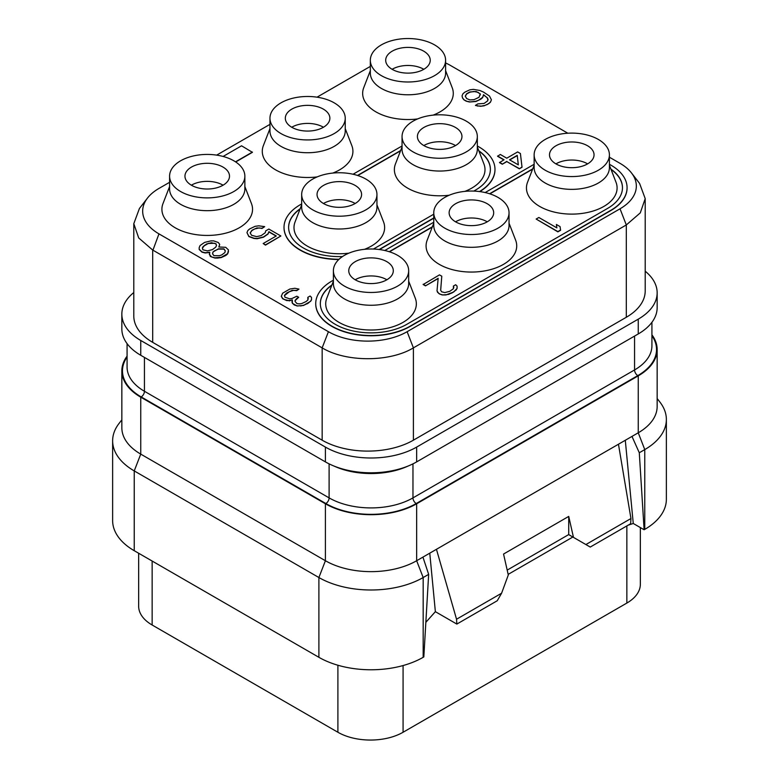<?xml version="1.0" encoding="UTF-8"?>
<svg xmlns="http://www.w3.org/2000/svg" width="779" height="779" viewBox="0 0 779 779"><rect width="100%" height="100%" fill="white"/><g stroke="black" fill="none" stroke-linecap="round" stroke-linejoin="round"><path stroke-width="1.17" d="M133.793 223.7L133.793 316.011A64.521 37.246 0 0 0 152.694 342.351L322.155 440.193A64.521 37.246 0 0 0 413.396 440.193L626.306 317.267A64.521 37.246 0 0 0 645.207 290.927L645.207 198.616L640.289 212.871L626.306 224.956L413.396 347.872C389.646 362.313 345.905 362.313 322.155 347.872L152.694 250.04L138.711 237.955L133.793 223.7L139.422 208.49L147.513 198.041A55.65 32.134 180 0 1 158.965 188.43L169.588 182.305M645.207 271.219A64.521 37.246 180 0 1 657.155 292.807A64.521 37.246 180 0 1 638.254 319.147L416.658 447.088A64.521 37.246 180 0 1 325.408 447.088L140.746 340.472A64.521 37.246 180 0 1 121.845 314.132A64.521 37.246 180 0 1 133.793 292.534M216.659 155.128L269.962 124.358M317.034 97.171L370.327 66.41M445.607 62.963A55.65 32.134 180 0 1 450.574 65.514L567.852 133.228M609.412 157.212L620.035 163.347A55.65 32.134 180 0 1 631.487 172.948A55.65 32.134 180 0 1 620.035 208.791L407.125 331.708A55.65 32.134 180 0 1 328.426 331.708L158.965 233.875A55.65 32.134 180 0 1 147.513 198.041M631.487 172.948L639.578 183.406L645.207 198.616M169.588 186.551L162.996 203.562A45.318 26.165 0 0 0 175.178 227.77A45.318 26.165 0 0 0 229.055 232.2A45.318 26.165 0 0 0 251.451 203.562L244.859 186.551M269.962 128.603L263.37 145.615A45.318 26.165 0 0 0 275.552 169.822A45.318 26.165 0 0 0 317.18 176.901M332.799 173.074A45.318 26.165 0 0 0 351.826 145.615L345.233 128.603M370.327 70.655L363.744 87.667A45.318 26.165 0 0 0 375.926 111.874A45.318 26.165 0 0 0 417.554 118.944M433.163 115.126A45.318 26.165 0 0 0 452.19 87.667L445.607 70.655M235.725 161.964L252.415 152.324L241.548 145.809L223.106 156.452M284.471 295.592L289.428 291.667L293.527 290.372L296.731 290.655L298.99 289.097L294.861 288.279L289.846 289.038L282.602 293.225L281.287 296.371L282.699 298.756L286.847 300.626L292.271 300.149M289.145 300.908L292.329 299.886L292.388 303.304L297.013 305.972L303.401 305.485L310.646 301.298L311.532 299.72L311.493 297.354L310.1 296.03L307.832 297.335L307.88 299.973L306.079 301.551L301.541 303.635L299.263 303.888L296.974 303.606L295.105 301.483L295.085 300.431L296.877 298.328L298.688 297.276L296.838 296.215L291.852 298.561L289.564 298.805L284.958 297.198L284.471 295.348L286.711 292.982L292.154 290.372L296.731 290.401L298.99 289.097M307.832 297.335L308.27 298.795M295.085 300.675L298.688 297.276M497.586 156.024L504.052 159.763L499.524 162.626L502.299 164.233L506.827 161.613L519.311 168.819L522.027 167.251L520.411 153.521L517.636 151.924L506.769 158.195L500.303 154.456L497.586 156.277L503.838 159.89M250.215 233.018L251.958 230.516L254.675 228.948L259.222 227.926L261.978 228.471L264.694 226.65L258.735 225.822L255.084 226.329L249.64 228.938L247.839 230.506L246.962 232.619L248.861 236.319L253.925 238.199L257.138 238.481L263.506 236.943L268.025 233.797L268.901 231.694L276.302 235.959L263.175 243.535L265.483 244.879L280.878 235.988L268.852 229.055L265.688 230.876L265.259 232.726L261.199 235.609L256.642 236.631L251.588 235.287L250.176 232.902L251.958 230.272L256.943 227.926L261.978 228.218L264.694 226.65M246.962 232.619L248.861 236.573L253.925 238.452L257.138 238.734L263.506 237.186L268.025 234.051L268.901 231.938L276.078 236.086M263.175 243.535L265.483 245.122L280.878 235.988M487.703 98.417L487.751 100.803L484.139 103.422L477.741 103.909L475.482 105.467L480.526 106.295L484.178 105.788L488.715 103.704L490.517 102.127L491.393 99.77L489.494 96.06L483.477 92.068L479.786 90.461L473.359 89.361L469.708 89.867L464.722 92.214L462.921 93.792L462.044 95.895L462.541 97.998L463.943 99.858L466.251 101.192L469.474 102L475.862 101.513L480.857 99.167L482.659 97.589L483.525 94.96L486.768 97.356L488.141 99.624M218.987 246.962L219.697 244.363L218.286 242.503L213.68 240.886L210.943 240.877L204.565 242.415L200.047 245.56L199.171 247.664L199.2 249.251L201.995 251.909L205.208 252.717L209.775 252.221L209.356 254.597L211.693 256.982L214.907 257.8L221.304 257.304L227.634 253.652L228.481 249.952L225.696 247.303L218.821 246.992L219.697 244.363M199.171 247.664L199.2 249.504L201.995 252.162L205.208 252.971L209.619 252.503M209.327 253.009L210.301 256.437L214.907 258.044L217.653 258.063L221.304 257.557L225.832 255.473L227.634 253.896L228.51 251.539M315.729 303.722A55.299 31.929 0 0 0 315.729 303.849A55.299 31.929 0 0 0 349.868 333.344A55.299 31.929 0 0 0 410.144 326.42L610.882 210.525A55.299 31.929 0 0 0 627.076 187.953A55.299 31.929 0 0 0 627.076 187.827M284.014 227.458A55.299 31.929 0 0 0 284.014 227.585A55.299 31.929 0 0 0 338.797 259.514M379.47 249.553L433.767 218.208M479.815 191.605A55.299 31.929 0 0 0 494.986 169.637A55.299 31.929 0 0 0 494.986 169.51M169.588 176.161L169.588 188.956A37.635 21.734 0 0 0 180.611 204.322A37.635 21.734 0 0 0 221.625 209.025A37.635 21.734 0 0 0 244.859 188.956L244.859 176.161A37.635 21.734 0 0 0 233.836 160.795A37.635 21.734 0 0 0 192.822 156.082A37.635 21.734 0 0 0 169.588 176.161A37.635 21.734 0 0 0 180.611 191.527A37.635 21.734 0 0 0 221.625 196.23A37.635 21.734 0 0 0 244.859 176.161M191.478 185.256A22.279 12.863 0 0 0 215.754 188.041A22.279 12.863 0 0 0 229.503 176.161A22.279 12.863 0 0 0 222.979 167.066A22.279 12.863 0 0 0 198.703 164.281A22.279 12.863 0 0 0 184.954 176.161A22.279 12.863 0 0 0 191.478 185.256M223.086 185.188A22.279 12.863 0 0 0 222.979 185.129A22.279 12.863 180 0 0 191.371 185.188M386.89 279.768A22.279 12.863 0 0 0 386.783 279.7A22.279 12.863 180 0 0 355.175 279.768M386.783 261.637A22.279 12.863 0 0 0 362.508 258.852A22.279 12.863 0 0 0 348.758 270.732A22.279 12.863 0 0 0 355.282 279.827A22.279 12.863 0 0 0 379.558 282.611A22.279 12.863 0 0 0 393.307 270.732A22.279 12.863 0 0 0 386.783 261.637M344.415 286.097A37.635 21.734 0 0 0 385.439 290.81A37.635 21.734 0 0 0 408.673 270.732A37.635 21.734 0 0 0 397.65 255.366A37.635 21.734 0 0 0 356.626 250.653A37.635 21.734 0 0 0 333.393 270.732A37.635 21.734 0 0 0 344.415 286.097M333.393 270.732L333.393 283.527A37.635 21.734 0 0 0 344.415 298.893A37.635 21.734 0 0 0 385.439 303.606A37.635 21.734 0 0 0 408.673 283.527L408.673 270.732M333.393 281.131L326.81 298.133A45.318 26.165 0 0 0 338.992 322.35A45.318 26.165 0 0 0 392.869 326.771A45.318 26.165 0 0 0 415.256 298.133L408.673 281.131M331.766 285.338A50.693 29.271 0 0 0 320.335 303.722M389.49 251.792L432.238 227.117M489.864 193.844L532.612 169.17M622.47 187.827A50.693 29.271 0 0 0 611.038 169.442M433.767 223.174L427.174 240.185A45.318 26.165 0 0 0 439.356 264.402A45.318 26.165 0 0 0 493.234 268.823A45.318 26.165 0 0 0 515.63 240.185L509.038 223.174M534.141 165.226L527.549 182.237A45.318 26.165 0 0 0 539.73 206.454A45.318 26.165 0 0 0 593.608 210.875A45.318 26.165 0 0 0 616.004 182.237L609.412 165.226M536.147 219.055L557.871 231.85L560.588 230.282L560.062 226.592L556.372 224.459L556.888 227.896L538.864 217.487L536.147 219.055L557.871 231.597L560.588 230.029M556.372 224.459L556.849 227.877M440.68 290.226L441.781 276.204L439.473 274.87L423.172 284.53L425.49 285.864L438.129 278.561M425.49 285.864L438.158 278.298L437.009 290.957L438.889 293.605L442.112 294.939L445.773 294.968L453.495 292.106L457.088 288.434L457.049 286.068L455.657 284.744L453.397 286.049L453.436 288.688L449.834 291.307L444.819 292.592L441.605 291.784L440.661 290.197L441.781 276.204M453.397 286.049L453.836 287.5M610.911 169.092A50.693 29.271 180 0 1 622.47 187.7A50.693 29.271 180 0 1 607.62 208.392L406.881 324.288A50.693 29.271 180 0 1 351.631 330.637A50.693 29.271 180 0 1 320.335 303.596A50.693 29.271 180 0 1 331.903 284.987M389.218 251.705L432.364 226.796M489.582 193.757L532.739 168.848M333.393 280.167L331.932 281.015A55.299 31.929 0 0 0 315.729 303.596A55.299 31.929 0 0 0 349.868 333.091A55.299 31.929 0 0 0 410.144 326.177L610.882 210.272A55.299 31.929 0 0 0 627.076 187.7A55.299 31.929 0 0 0 609.412 164.301M534.141 164.301A55.299 31.929 0 0 0 532.67 165.119L485.151 192.559M433.767 222.219L384.777 250.507M433.767 212.784L433.767 225.579A37.635 21.734 0 0 0 444.79 240.945A37.635 21.734 0 0 0 485.804 245.658A37.635 21.734 0 0 0 509.038 225.579L509.038 212.784A37.635 21.734 0 0 0 498.015 197.418A37.635 21.734 0 0 0 457 192.705A37.635 21.734 0 0 0 433.767 212.784A37.635 21.734 0 0 0 444.79 228.15A37.635 21.734 0 0 0 485.804 232.863A37.635 21.734 0 0 0 509.038 212.784M455.657 221.879A22.279 12.863 0 0 0 479.932 224.664A22.279 12.863 0 0 0 493.682 212.784A22.279 12.863 0 0 0 487.157 203.689A22.279 12.863 0 0 0 462.882 200.904A22.279 12.863 0 0 0 449.132 212.784A22.279 12.863 0 0 0 455.657 221.879M487.264 221.811A22.279 12.863 0 0 0 487.157 221.752A22.279 12.863 180 0 0 455.549 221.811M534.141 154.836L534.141 167.631A37.635 21.734 0 0 0 545.164 182.997A37.635 21.734 0 0 0 586.178 187.71A37.635 21.734 0 0 0 609.412 167.631L609.412 154.836A37.635 21.734 0 0 0 598.389 139.47A37.635 21.734 0 0 0 557.375 134.757A37.635 21.734 0 0 0 534.141 154.836A37.635 21.734 0 0 0 545.164 170.202A37.635 21.734 0 0 0 586.178 174.915A37.635 21.734 0 0 0 609.412 154.836M556.021 163.931A22.279 12.863 0 0 0 580.297 166.716A22.279 12.863 0 0 0 594.046 154.836A22.279 12.863 0 0 0 587.522 145.741A22.279 12.863 0 0 0 563.246 142.956A22.279 12.863 0 0 0 549.497 154.836A22.279 12.863 0 0 0 556.021 163.931M587.629 163.863A22.279 12.863 0 0 0 587.522 163.804A22.279 12.863 180 0 0 555.914 163.863M456.202 290.012L457.088 288.181M453.495 292.106L456.202 289.759M451.684 293.157L453.495 291.862M448.509 294.452L451.684 292.904M445.773 294.968L448.509 294.199M442.112 294.939L445.773 294.715M439.814 294.141L442.112 294.696M438.889 293.605L439.814 293.887M437.496 292.271L438.889 293.352M437.009 290.703L437.496 292.028M423.172 284.277L425.49 285.611M455.54 145.556A22.279 12.863 0 0 0 455.433 145.488A22.279 12.863 180 0 0 423.825 145.556M455.433 127.425A22.279 12.863 0 0 0 431.157 124.64A22.279 12.863 0 0 0 417.408 136.52A22.279 12.863 0 0 0 423.932 145.615A22.279 12.863 0 0 0 448.207 148.409A22.279 12.863 0 0 0 461.957 136.52A22.279 12.863 0 0 0 455.433 127.425M413.074 151.886A37.635 21.734 0 0 0 454.089 156.598A37.635 21.734 0 0 0 477.323 136.52A37.635 21.734 0 0 0 466.3 121.154A37.635 21.734 0 0 0 425.285 116.451A37.635 21.734 0 0 0 402.052 136.52A37.635 21.734 0 0 0 413.074 151.886M402.052 136.52L402.052 149.315A37.635 21.734 0 0 0 413.074 164.681A37.635 21.734 0 0 0 454.089 169.394A37.635 21.734 0 0 0 477.323 149.315L477.323 136.52M402.052 146.919L395.459 163.931A45.318 26.165 0 0 0 407.641 188.138A45.318 26.165 0 0 0 449.269 195.208M464.888 191.381A45.318 26.165 0 0 0 483.915 163.931L477.323 146.919M490.381 169.51A50.693 29.271 0 0 0 478.949 151.126M300.051 209.074A50.693 29.271 0 0 0 288.619 227.458M357.775 175.538L400.523 150.853M301.677 204.867L295.085 221.879A45.318 26.165 0 0 0 307.267 246.086A45.318 26.165 0 0 0 348.904 253.156M364.514 249.329A45.318 26.165 0 0 0 383.541 221.879L376.948 204.867M478.822 150.785A50.693 29.271 180 0 1 490.381 169.384A50.693 29.271 180 0 1 475.531 190.086L473.768 191.098M357.493 175.45L400.649 150.532M433.767 214.196L375.157 248.034A50.693 29.271 180 0 1 373.316 249.046M342.526 256.544A50.693 29.271 180 0 1 288.619 227.332A50.693 29.271 180 0 1 300.178 208.733M402.052 145.994A55.299 31.929 0 0 0 400.581 146.812L353.062 174.243M301.677 203.913L300.207 204.76A55.299 31.929 0 0 0 284.014 227.332A55.299 31.929 0 0 0 339.069 259.261M479.474 191.556A55.299 31.929 0 0 0 494.986 169.384A55.299 31.929 0 0 0 477.323 145.994M379.12 249.514L433.767 217.954M301.677 194.468L301.677 207.263A37.635 21.734 0 0 0 312.7 222.628A37.635 21.734 0 0 0 353.715 227.341A37.635 21.734 0 0 0 376.948 207.263L376.948 194.468A37.635 21.734 0 0 0 365.926 179.102A37.635 21.734 0 0 0 324.911 174.399A37.635 21.734 0 0 0 301.677 194.468A37.635 21.734 0 0 0 312.7 209.833A37.635 21.734 0 0 0 353.715 214.546A37.635 21.734 0 0 0 376.948 194.468M323.567 203.562A22.279 12.863 0 0 0 347.843 206.357A22.279 12.863 0 0 0 361.592 194.468A22.279 12.863 0 0 0 355.068 185.383A22.279 12.863 0 0 0 330.793 182.588A22.279 12.863 0 0 0 317.043 194.468A22.279 12.863 0 0 0 323.567 203.562M355.175 203.504A22.279 12.863 0 0 0 355.068 203.436A22.279 12.863 180 0 0 323.46 203.504M323.451 127.24A22.279 12.863 0 0 0 323.343 127.181A22.279 12.863 180 0 0 291.736 127.24M323.343 109.118A22.279 12.863 0 0 0 299.068 106.334A22.279 12.863 0 0 0 285.318 118.213A22.279 12.863 0 0 0 291.843 127.308A22.279 12.863 0 0 0 316.118 130.093A22.279 12.863 0 0 0 329.868 118.213A22.279 12.863 0 0 0 323.343 109.118M280.985 133.579A37.635 21.734 0 0 0 322 138.282A37.635 21.734 0 0 0 345.233 118.213A37.635 21.734 0 0 0 334.21 102.847A37.635 21.734 0 0 0 293.196 98.135A37.635 21.734 0 0 0 269.962 118.213A37.635 21.734 0 0 0 280.985 133.579M269.962 118.213L269.962 131.008A37.635 21.734 0 0 0 280.985 146.374A37.635 21.734 0 0 0 322 151.077A37.635 21.734 0 0 0 345.233 131.008L345.233 118.213M423.825 69.292A22.279 12.863 0 0 0 423.718 69.234A22.279 12.863 180 0 0 392.11 69.292M423.718 51.171A22.279 12.863 0 0 0 399.442 48.376A22.279 12.863 0 0 0 385.693 60.265A22.279 12.863 0 0 0 392.217 69.36A22.279 12.863 0 0 0 416.492 72.145A22.279 12.863 0 0 0 430.242 60.265A22.279 12.863 0 0 0 423.718 51.171M381.35 75.631A37.635 21.734 0 0 0 422.374 80.334A37.635 21.734 0 0 0 445.607 60.265A37.635 21.734 0 0 0 434.585 44.9A37.635 21.734 0 0 0 393.561 40.187A37.635 21.734 0 0 0 370.327 60.265A37.635 21.734 0 0 0 381.35 75.631M370.327 60.265L370.327 73.06A37.635 21.734 0 0 0 381.35 88.416A37.635 21.734 0 0 0 422.374 93.129A37.635 21.734 0 0 0 445.607 73.06L445.607 60.265M640.348 527.578L640.348 584.25A46.088 26.603 180 0 1 626.852 603.063L403.074 732.26A46.088 26.603 180 0 1 337.901 732.26L152.148 625.011A46.088 26.603 180 0 1 138.652 606.198L138.652 553.256M625.294 440.271L633.259 523.478L628.156 525.173M633.259 523.478L644.116 529.749L644.769 529.369A73.742 42.572 0 0 0 666.366 499.271L666.366 419.482A73.742 42.572 0 0 0 659.94 402.11L657.155 398.497M121.845 419.823L119.06 423.425A73.742 42.572 0 0 0 112.634 440.807L112.634 520.596A73.742 42.572 0 0 0 134.231 550.695L318.893 657.31A73.742 42.572 0 0 0 423.172 657.31L423.825 656.931L428.654 574.357L423.172 577.531L423.172 657.31M651.926 334.824A64.521 37.246 180 0 1 657.155 349.508A64.521 37.246 180 0 1 638.254 375.848L416.658 503.779A64.521 37.246 180 0 1 325.408 503.779L140.746 397.173A64.521 37.246 180 0 1 121.845 370.823A64.521 37.246 180 0 1 127.074 356.149M657.155 349.508L657.155 406.453A64.521 37.246 180 0 1 638.254 432.793L644.769 449.59A73.742 42.572 0 0 0 666.366 419.482M630.951 518.532L585.896 544.55L590.239 547.062L630.649 523.731L630.951 518.532L618.458 444.225L638.254 432.793L638.254 375.848M618.458 444.225L422.929 557.112L428.654 574.357M121.845 370.823L121.845 427.778A64.521 37.246 180 0 0 140.746 454.118L325.408 560.734A64.521 37.246 180 0 0 416.658 560.734L422.929 557.112M644.769 529.369L644.769 449.59L639.286 452.755L644.116 529.749M631.983 436.415L639.286 452.755M585.896 544.55L573.471 537.374L568.728 516.409L503.555 554.044L508.298 574.999L501.598 593.218L497.255 600.745L456.845 624.076L435.364 611.671L425.85 622.324M507.187 570.111L568.728 534.569L572.857 537.023L508.151 574.386M429.765 553.158L435.364 611.671M325.408 503.779L325.408 560.734L318.893 577.531A73.742 42.572 0 0 0 423.172 577.531L416.658 560.734L416.658 503.779M318.893 657.31L318.893 577.531L134.231 470.915L134.231 550.695M112.634 440.807A73.742 42.572 0 0 0 134.231 470.915L140.746 454.118L140.746 397.173M456.845 624.076L456.543 619.227L436.454 549.302M501.598 593.218L456.543 619.227M568.728 516.409L568.728 534.569M568.689 534.618L573.471 537.374M657.155 292.807L657.155 307.608A64.521 37.246 180 0 1 638.254 333.948L416.658 461.889A64.521 37.246 180 0 1 325.408 461.889L140.746 355.273A64.521 37.246 180 0 1 121.845 328.933L121.845 314.132M235.521 161.828L252.415 152.08M281.287 296.117L282.699 298.503L284.549 299.574L289.145 300.655M310.646 301.298L311.532 299.467M307.939 303.401L310.646 301.054M307.033 303.917L307.939 303.148M303.401 305.485L307.033 303.674M300.665 305.991L303.401 305.232M297.013 305.972L300.665 305.738M294.705 305.164L297.013 305.719M293.78 304.628L294.705 304.91M292.388 303.304L293.78 304.385M291.911 301.726L292.388 303.05M519.311 168.819L522.027 167.008M506.827 161.613L519.311 168.576M502.299 164.233L506.827 161.37M499.524 162.373L502.299 163.98M517.237 155.352L518.327 164.866L509.544 159.802L517.237 155.352L518.298 164.846M509.758 159.919L517.237 155.605M469.474 102L475.862 101.26L478.588 100.218L482.659 97.346L483.525 94.707L487.703 98.164M466.251 101.192L469.474 101.747M463.943 99.858L466.251 100.939M462.541 97.998L463.943 99.605M462.044 95.895L462.541 97.745M490.517 102.127L491.393 99.77M488.715 103.704L490.517 101.883M486.904 104.746L488.715 103.451M484.178 105.788L486.904 104.493M480.526 106.295L484.178 105.535M477.323 106.012L480.526 106.041M475.482 105.223L477.323 105.759M469.893 99.907L466.67 98.563L465.258 96.177L466.582 93.811L469.747 91.98L476.144 91.494L480.302 93.899L478.997 97.317L474.012 99.663L469.893 99.907M465.297 96.294L466.582 94.064L469.747 92.234L473.856 91.464L477.985 92.282L480.302 94.142L480.322 94.96M206.425 244.012L211.43 242.727L216.026 243.808L216.513 245.658L215.627 247.235L212.472 249.592L207.467 250.887L202.871 249.796L202.374 247.946L203.261 246.368L208.694 243.233M221.713 254.937L219.444 255.707L213.952 255.678L212.55 253.818L212.969 251.977L218.402 248.842L223.894 248.871L225.297 250.731L224.878 252.571L221.713 254.937M208.694 243.486L214.634 243.262L216.026 244.061L216.474 245.736M202.423 248.121L204.614 245.307L206.425 244.265M212.579 253.915L212.969 252.23L214.322 250.916L218.402 249.085L223.894 249.124L225.258 250.887M152.694 250.828L158.965 233.875M626.306 229.503L626.306 224.956L620.035 208.791M626.306 317.267L626.306 224.956M413.396 440.193L413.396 347.872L407.125 331.708M322.155 440.193L322.155 347.872L328.426 331.708M152.694 342.351L152.694 250.04M626.852 525.922L626.852 603.063M403.074 665.548L403.074 732.26M337.901 665.237L337.901 732.26M152.148 561.046L152.148 625.011M651.926 335.749A63.907 36.895 180 0 1 637.816 375.595L416.22 503.536A63.907 36.895 180 0 1 325.846 503.536L141.184 396.92A63.907 36.895 180 0 1 127.074 357.074M651.926 322.292L651.926 345.74A59.301 34.237 180 0 1 634.564 369.947A4.606 2.658 -120 0 0 637.816 375.595M634.564 336.08L634.564 369.947L412.967 497.888A4.606 2.658 -120 0 0 416.22 503.536M412.967 463.865L412.967 497.888A59.301 34.237 180 0 1 329.108 497.888A4.606 2.658 -60 0 1 325.846 503.536M408.011 466.076A59.301 34.237 180 0 1 334.055 466.076M329.108 463.865L329.108 497.888L144.436 391.272A4.606 2.658 -60 0 1 141.184 396.92M144.436 357.405L144.436 391.272A59.301 34.237 180 0 1 127.074 367.065L127.074 343.617M638.254 333.948L638.254 319.147M416.658 461.889L416.658 447.088M325.408 461.889L325.408 447.088M140.746 355.273L140.746 340.472"/></g></svg>
